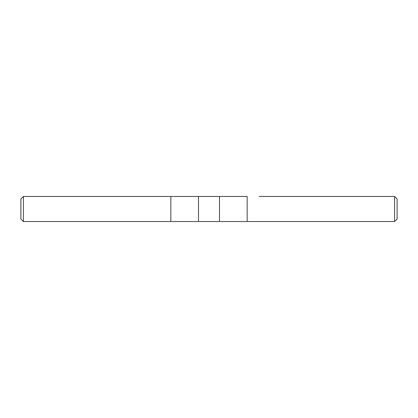<?xml version="1.0" encoding="UTF-8"?>
<svg xmlns="http://www.w3.org/2000/svg" width="418" height="418" viewBox="0 0 418 418"><rect width="100%" height="100%" fill="white"/><g stroke="black" fill="none" stroke-linecap="round" stroke-linejoin="round"><path stroke-width="0.63" d="M259.16 196.46L394.592 196.46L394.592 221.54L23.408 221.54L20.9 219.032L20.9 198.968L23.408 196.46L23.408 221.54M153.824 196.46L158.84 196.46L153.824 196.46M247.158 221.54L247.158 196.46L158.84 196.46M23.408 196.46L170.842 196.46L170.842 221.54M219.497 221.54L219.497 196.46L198.503 196.46L198.503 221.54M394.592 196.46L397.1 198.968L397.1 219.032L394.592 221.54"/></g></svg>
